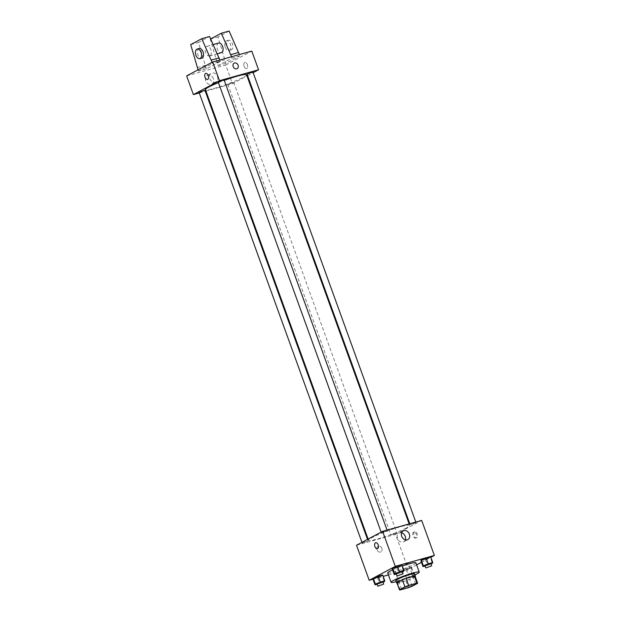 <?xml version="1.0" encoding="UTF-8"?>
<svg xmlns="http://www.w3.org/2000/svg" width="621" height="621" viewBox="0 0 621 621"><rect width="100%" height="100%" fill="white"/><g stroke="black" fill="none" stroke-linecap="round" stroke-linejoin="round"><path stroke-width="0.47" stroke-dasharray="3.1 2.33" d="M406.802 563.891A7.491 0.776 -19.9 0 1 399.024 567.004A7.491 0.776 -19.9 0 1 393.9 568.075A7.491 0.776 -19.9 0 1 400.677 564.792A7.491 0.776 -19.9 0 1 407.981 562.975A7.491 0.776 -19.9 0 1 406.802 563.891M400.196 589.95L397.657 582.948L405.886 580.651L408.424 587.652M412.15 586.232L409.619 579.222L415.107 576.296L417.646 583.305M409.619 579.222A9.664 1.001 -19.9 0 1 405.886 580.651M397.657 582.948A9.664 1.001 -19.9 0 1 396.951 582.871M397.013 583.072A9.99 1.04 160.1 0 0 400.793 582.319A9.99 1.04 160.1 0 0 415.193 576.49M414.556 573.804A9.99 1.04 -19.9 0 1 412.981 575.015A9.99 1.04 -19.9 0 1 399.947 579.983A9.99 1.04 -19.9 0 1 395.779 580.604M414.952 574.891A14.982 1.552 -19.9 0 1 396.175 581.691M415.868 562.766A14.982 1.552 -19.9 0 1 413.508 564.59A14.982 1.552 -19.9 0 1 397.952 570.823A14.982 1.552 -19.9 0 1 387.698 572.958M392.55 569.915A14.982 1.552 -19.9 0 1 402.33 566.018M377.126 584.276L379.563 583.593L377.452 577.755L372.942 579.02L382.319 575.737L382.668 574.976L382.319 575.737L384.43 581.574M396.322 574.037L398.767 573.354L396.648 567.516L392.138 568.782L401.515 565.498L401.872 564.737L401.515 565.498L403.627 571.336M373.011 579.214L383.173 576.373M388.404 574.914L408.284 569.356L416.644 564.9M421.473 562.323L430.858 557.324M402.059 570.225L401.702 570.986L406.219 569.721L411.079 567.703L411.436 566.942L402.059 570.225L401.702 570.986L406.219 569.721L411.079 567.703L411.436 566.942L402.059 570.225L404.17 576.063L403.813 576.824L413.198 573.54L413.547 572.779L404.17 576.063M425.082 566.003L427.527 565.32L425.416 559.482L420.898 560.747L430.283 557.464L430.632 556.703L430.283 557.464L432.395 563.301M356.524 545.254L395.608 534.332L408.284 569.356M381.892 548.452A3.121 2.515 61.9 0 0 377.979 546.379A3.121 2.515 61.9 0 0 377.226 550.315A3.121 2.515 61.9 0 0 380.914 551.883A3.121 2.515 61.9 0 0 381.892 548.452A3.121 2.515 61.9 0 0 377.979 546.379A3.121 2.515 61.9 0 0 377.226 550.315A3.121 2.515 61.9 0 0 380.914 551.883A3.121 2.515 61.9 0 0 381.892 548.452M406.227 528.052A21.875 2.274 -19.9 0 1 383.506 537.157A21.875 2.274 -19.9 0 1 368.54 540.278A21.875 2.274 -19.9 0 1 388.335 530.699A21.875 2.274 -19.9 0 1 409.674 525.389A21.875 2.274 -19.9 0 1 406.227 528.052M395.608 534.332L421.69 520.421M386.767 531.056L381.387 532.795L384.213 531.429L386.767 531.056M367.57 541.287L362.19 543.033L365.016 541.667L367.57 541.287M396.33 533.253L390.958 534.999L393.776 533.633L396.33 533.253M410.644 524.38L413.198 524.008L416.023 522.641L410.644 524.38M414.556 531.887A3.121 1.816 -105.6 0 0 413.92 535.488A3.121 1.816 -105.6 0 0 416.458 537.809A3.121 1.816 -105.6 0 0 417.366 534.316A3.121 1.816 -105.6 0 0 414.774 531.801A3.121 1.816 -105.6 0 0 414.556 531.887M413.578 532.166A3.121 1.816 -105.6 0 0 412.934 535.76A3.121 1.816 -105.6 0 0 415.472 538.089A3.121 1.816 -105.6 0 0 416.38 534.588A3.121 1.816 -105.6 0 0 413.788 532.073A3.121 1.816 -105.6 0 0 413.578 532.166M375.697 542.715L375.697 542.715A3.121 1.816 74.4 0 1 378.228 545.044A3.121 1.816 74.4 0 1 377.591 548.638A3.121 1.816 74.4 0 1 377.374 548.723L377.374 548.731M405.334 539.82A4.906 3.959 -118.1 0 1 403.72 541.753A4.906 3.959 -118.1 0 1 397.921 539.284A4.906 3.959 -118.1 0 1 399.101 533.09A4.906 3.959 -118.1 0 1 401.608 532.826M246.545 74.745A21.875 2.274 -19.9 0 1 243.09 77.408A21.875 2.274 -19.9 0 1 220.377 86.513A21.875 2.274 -19.9 0 1 205.411 89.634M218.437 82.64A21.875 2.274 -19.9 0 1 224.266 80.396M247.018 74.116L252.894 71.989M204.93 90.262L199.062 92.389M233.201 82.609L227.822 84.355L230.647 82.989L233.201 82.609M224.127 80.024L218.258 82.151M205.939 91.101L232.471 83.688L246.979 75.956M247.569 75.638L253.135 72.673M199.271 92.964L205.295 91.279M213.391 78.735A4.906 3.959 61.9 0 0 207.243 75.475A4.906 3.959 61.9 0 0 206.063 81.669A4.906 3.959 61.9 0 0 211.862 84.138A4.906 3.959 61.9 0 0 213.391 78.735M186.634 75.925L225.71 65.011L232.471 83.688M217.513 76.538A4.906 3.959 -118.1 0 1 215.984 81.941A4.906 3.959 -118.1 0 1 210.185 79.472A4.906 3.959 -118.1 0 1 211.365 73.278A4.906 3.959 -118.1 0 1 217.513 76.538M207.484 79.403L207.484 79.403A3.121 1.816 -105.6 0 0 208.276 75.529A3.121 1.816 -105.6 0 0 205.807 73.387L205.799 73.387M234.171 63.14L234.171 63.14A3.121 2.515 61.9 0 0 233.418 67.084A3.121 2.515 61.9 0 0 237.106 68.652L237.106 68.652M244.092 66.346A3.121 1.816 -105.6 0 0 246.56 68.489A3.121 1.816 -105.6 0 0 247.476 64.988A3.121 1.816 -105.6 0 0 244.884 62.473A3.121 1.816 -105.6 0 0 244.092 66.346A3.121 1.816 74.4 0 1 244.884 62.473A3.121 1.816 74.4 0 1 247.476 64.988A3.121 1.816 74.4 0 1 246.56 68.489A3.121 1.816 74.4 0 1 244.092 66.346M225.71 65.011L251.8 51.101M210.666 38.913L210.232 39.146L218.064 65.609L232.083 58.133L239.9 55.952L239.395 54.563M218.064 65.609L225.881 63.427L239.9 55.952M198.076 69.824L198.526 71.073L206.343 68.884L220.362 61.409L212.545 63.59L212.095 62.348M198.526 71.073L212.545 63.59M209.968 55.812A4.991 2.911 74.4 0 1 209.626 55.944A4.991 2.911 74.4 0 1 205.481 51.923A4.991 2.911 74.4 0 1 206.94 46.327A4.991 2.911 74.4 0 1 210.993 50.053A4.991 2.911 74.4 0 1 209.968 55.812M206.343 68.884L198.51 42.422L209.595 36.507M219.857 60.02L220.362 61.409M218.662 43.051A4.991 2.911 -105.6 0 0 218.313 43.191A4.991 2.911 -105.6 0 0 217.296 48.95A4.991 2.911 -105.6 0 0 221.348 52.676M232.083 58.133L231.586 56.744M225.213 47.072A4.991 2.911 -105.6 0 0 229.165 50.487A4.991 2.911 -105.6 0 0 230.624 44.898A4.991 2.911 -105.6 0 0 226.479 40.87A4.991 2.911 -105.6 0 0 225.213 47.072M229.133 31.05L218.049 36.965L225.881 63.427M227.17 46.528A4.991 2.911 -105.6 0 0 231.121 49.944A4.991 2.911 -105.6 0 0 232.58 44.355A4.991 2.911 -105.6 0 0 228.435 40.326A4.991 2.911 -105.6 0 0 227.17 46.528M199.124 48.516A4.991 2.911 -105.6 0 0 198.774 48.655A4.991 2.911 -105.6 0 0 197.858 54.71A4.991 2.911 -105.6 0 0 201.809 58.133M197.261 67.565L205.077 65.384M190.694 44.603L198.51 42.422M210.232 39.146L218.049 36.965M216.799 62.108L224.616 59.927M427.527 565.32L430.958 563.899M430.811 563.503L424.943 565.622M425.416 559.482L430.283 557.464M398.767 573.354L402.198 571.933M402.051 571.537L396.182 573.657M396.648 567.516L401.515 565.498M411.125 574.115L405.746 575.861L408.571 574.495L411.125 574.115M401.702 570.986L403.813 576.824M406.219 569.721L408.331 575.558M411.079 567.703L413.198 573.54M411.436 566.942L413.547 572.779M406.918 568.199L409.037 574.037M411.971 576.451L406.592 578.198L409.418 576.831L411.971 576.451M379.563 583.593L382.994 582.172M382.854 581.776L376.986 583.895M377.452 577.755L382.319 575.737M415.589 583.988L407.981 562.975M401.508 589.088L393.9 568.075M415.472 538.089L416.458 537.809M413.788 532.073L414.774 531.801M403.72 541.753L407.842 539.556M399.101 533.09L403.223 530.893M368.106 539.075L368.54 540.278M409.146 523.93L409.674 525.389M416.023 522.641L415.814 522.067M410.155 524.761L409.79 523.751M361.95 542.358L362.19 543.033M367.508 539.393L368.059 540.914M227.822 84.355L390.958 534.999M233.69 82.228L396.827 532.88M381.147 532.119L381.387 532.795M387.054 530.101L387.263 530.676M211.862 84.138L215.984 81.941M207.243 75.475L211.365 73.278M209.626 55.944L217.272 53.81M206.94 46.327L213.182 44.588M228.435 40.326L226.479 40.87M231.121 49.944L229.165 50.487M405.746 575.861L406.592 578.198M411.614 573.742L412.46 576.071"/><path stroke-width="0.93" d="M414.409 584.904A7.491 0.776 -19.9 0 1 406.631 588.025A7.491 0.776 -19.9 0 1 401.508 589.088A7.491 0.776 -19.9 0 1 408.284 585.813A7.491 0.776 -19.9 0 1 415.589 583.988A7.491 0.776 -19.9 0 1 414.409 584.904M416.901 583.135L408.672 585.432A9.664 1.001 -19.9 0 0 404.946 586.853L399.45 589.779A9.664 1.001 -19.9 0 0 399.458 589.834A9.664 1.001 -19.9 0 0 400.196 589.95L408.424 587.652A9.664 1.001 -19.9 0 0 412.15 586.232L417.646 583.305A9.664 1.001 -19.9 0 0 417.638 583.251A9.664 1.001 -19.9 0 0 416.901 583.135L414.362 576.125L406.142 578.423L408.672 585.432M396.951 582.871A9.664 1.001 -19.9 0 1 396.92 582.824A9.664 1.001 -19.9 0 1 396.92 582.777L399.45 589.779M406.142 578.423A9.664 1.001 -19.9 0 0 402.408 579.843L396.92 582.777M414.362 576.125A9.664 1.001 -19.9 0 1 415.1 576.249A9.664 1.001 -19.9 0 1 415.107 576.296M415.193 576.49A9.99 1.04 160.1 0 0 415.402 576.141A9.99 1.04 160.1 0 0 405.66 578.562A9.99 1.04 160.1 0 0 396.625 582.933A9.99 1.04 160.1 0 0 397.013 583.072M396.625 582.933L395.779 580.604A9.99 1.04 -19.9 0 1 404.814 576.226A9.99 1.04 -19.9 0 1 414.556 573.804L415.402 576.141M402.408 579.843L404.946 586.853M396.175 581.691A14.982 1.552 -19.9 0 1 391.083 582.296A14.982 1.552 -19.9 0 1 404.636 575.737A14.982 1.552 -19.9 0 1 419.253 572.104A14.982 1.552 -19.9 0 1 416.893 573.928A14.982 1.552 -19.9 0 1 414.952 574.891M391.083 582.296L387.698 572.958A14.982 1.552 -19.9 0 1 392.55 569.915M402.33 566.018A14.982 1.552 -19.9 0 1 415.868 562.766L419.253 572.104M382.994 582.172L384.43 581.574L384.787 580.814L382.668 574.976L378.158 576.234L373.291 578.26L372.942 579.02L375.053 584.858L377.126 584.276M402.198 571.933L403.627 571.336L403.984 570.575L401.872 564.737L397.355 565.995L392.488 568.021L392.138 568.782L394.25 574.619L396.322 574.037M430.858 557.324L434.366 555.446L395.29 566.368L369.2 580.278L373.011 579.214M383.173 576.373L388.404 574.914M416.644 564.9L421.473 562.323M430.958 563.899L432.395 563.301L432.744 562.541L430.632 556.703L426.122 557.961L421.255 559.987L420.898 560.747L423.017 566.585L425.082 566.003M434.366 555.446L421.69 520.421L382.606 531.343L356.524 545.254L369.2 580.278M382.606 531.343L395.29 566.368M409.371 534.145A4.906 3.959 -118.1 0 1 407.842 539.556A4.906 3.959 -118.1 0 1 402.043 537.08A4.906 3.959 -118.1 0 1 403.223 530.893A4.906 3.959 -118.1 0 1 409.371 534.145M377.591 548.638A3.121 1.816 74.4 0 1 377.374 548.731A3.121 1.816 74.4 0 1 374.781 546.208A3.121 1.816 74.4 0 1 375.697 542.715A3.121 1.816 74.4 0 1 378.228 545.044A3.121 1.816 74.4 0 1 377.591 548.638M377.374 548.723A3.121 1.816 74.4 0 1 374.781 546.208A3.121 1.816 74.4 0 1 375.697 542.715M401.608 532.826A4.906 3.959 -118.1 0 1 405.249 536.35A4.906 3.959 -118.1 0 1 405.334 539.82M368.106 539.075L205.411 89.634A21.875 2.274 -19.9 0 1 218.437 82.64M224.266 80.396A21.875 2.274 -19.9 0 1 246.545 74.745L409.146 523.93M415.814 522.067L252.894 71.989L247.018 74.116L409.79 523.751M361.95 542.358L199.062 92.389L204.93 90.262L367.508 539.393M381.147 532.119L218.258 82.151L221.084 80.784L224.127 80.024L387.054 530.101M246.979 75.956L247.569 75.638M253.135 72.673L258.561 69.777L219.477 80.691L193.395 94.602L199.271 92.964M205.295 91.279L205.939 91.101M258.561 69.777L251.8 51.101L212.716 62.015L186.634 75.925L193.395 94.602M208.276 75.529A3.121 1.816 74.4 0 1 207.484 79.403A3.121 1.816 74.4 0 1 204.891 76.888A3.121 1.816 74.4 0 1 205.799 73.387A3.121 1.816 74.4 0 1 208.276 75.529M212.716 62.015L219.477 80.691M205.807 73.387A3.121 1.816 -105.6 0 0 204.891 76.888A3.121 1.816 -105.6 0 0 207.484 79.403M237.106 68.652A3.121 2.515 61.9 0 0 237.975 64.957A3.121 2.515 61.9 0 0 234.583 62.977A3.121 2.515 -118.1 0 1 237.975 64.957A3.121 2.515 -118.1 0 1 237.106 68.652A3.121 2.515 -118.1 0 1 233.418 67.076A3.121 2.515 -118.1 0 1 234.171 63.14A3.121 2.515 -118.1 0 1 234.583 62.977A3.121 2.515 61.9 0 0 234.171 63.14M212.095 62.348L201.778 38.688L209.595 36.507L219.857 60.02M217.272 53.81L221.348 52.676A4.991 2.911 -105.6 0 0 221.697 52.537A4.991 2.911 -105.6 0 0 222.714 46.777A4.991 2.911 -105.6 0 0 218.662 43.051L213.182 44.588M231.586 56.744L221.324 33.231L210.666 38.913M239.395 54.563L229.133 31.05L221.324 33.231M199.853 58.677L201.809 58.133A4.991 2.911 -105.6 0 0 203.269 52.537A4.991 2.911 -105.6 0 0 199.124 48.516L197.167 49.059A4.991 2.911 74.4 0 1 201.313 53.088A4.991 2.911 74.4 0 1 199.853 58.677A4.991 2.911 74.4 0 1 195.902 55.261A4.991 2.911 74.4 0 1 197.167 49.059M201.778 38.688L190.694 44.603L198.076 69.824M211.28 60.09L219.097 57.908M230.818 54.632L238.635 52.451M432.744 562.541L428.234 563.798L423.367 565.824L423.017 566.585M425.789 567.959L424.943 565.622L427.768 564.256L430.811 563.503L431.657 565.832L425.789 567.959L431.657 565.832M430.632 556.703L421.255 559.987L423.367 565.824M421.255 559.987L420.898 560.747M426.122 557.961L428.234 563.798M403.984 570.575L399.466 571.832L394.607 573.858L394.25 574.619M397.029 575.993L396.182 573.657L399.008 572.29L402.051 571.537L402.897 573.866L397.029 575.993L402.897 573.866M401.872 564.737L392.488 568.021L394.607 573.858M392.488 568.021L392.138 568.782M397.355 565.995L399.466 571.832M384.787 580.814L380.269 582.071L375.402 584.097L375.053 584.858M377.832 586.232L376.986 583.895L379.811 582.529L382.854 581.776L383.7 584.105L377.832 586.232L383.7 584.105M382.668 574.976L373.291 578.26L375.402 584.097M373.291 578.26L372.942 579.02M378.158 576.234L380.269 582.071M396.92 582.824L399.458 589.834M415.1 576.249L417.638 583.251"/></g></svg>
